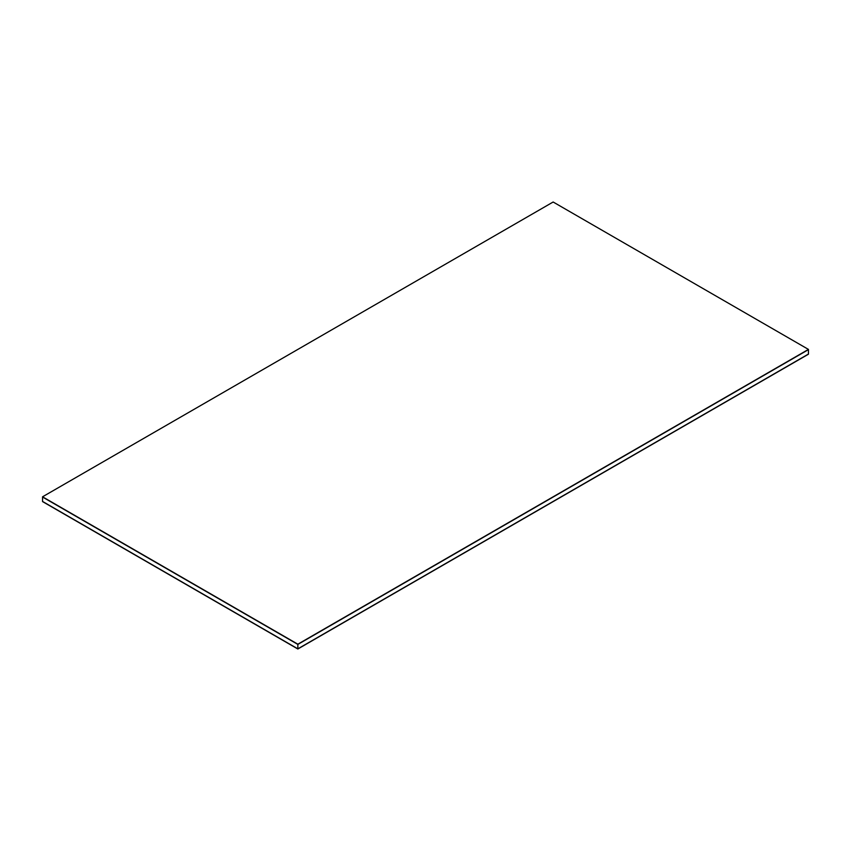 <?xml version="1.0" encoding="UTF-8"?>
<svg xmlns="http://www.w3.org/2000/svg" width="851" height="851" viewBox="0 0 851 851"><rect width="100%" height="100%" fill="white"/><g stroke="black" fill="none" stroke-linecap="round" stroke-linejoin="round"><path stroke-width="1.28" d="M808.45 349.623L808.45 354.048L808.45 349.623L297.85 644.42L42.55 497.027L42.55 501.441L42.55 497.027L297.85 644.42L297.85 648.845L297.85 644.42L808.45 349.623L297.85 644.42L42.55 496.803L553.15 202.006L808.45 349.41L297.85 644.42L808.45 349.623M42.55 501.441L297.85 648.845L808.45 354.048L297.85 648.845L42.55 501.441M42.55 497.027L297.85 644.42L42.55 497.027M808.45 349.41L553.15 202.006L42.55 496.803L297.85 644.196L808.45 349.41M808.45 354.048L297.85 648.994L808.45 354.048M42.55 501.59L297.85 648.994L808.45 354.197L297.85 648.994L42.55 501.59"/></g></svg>
